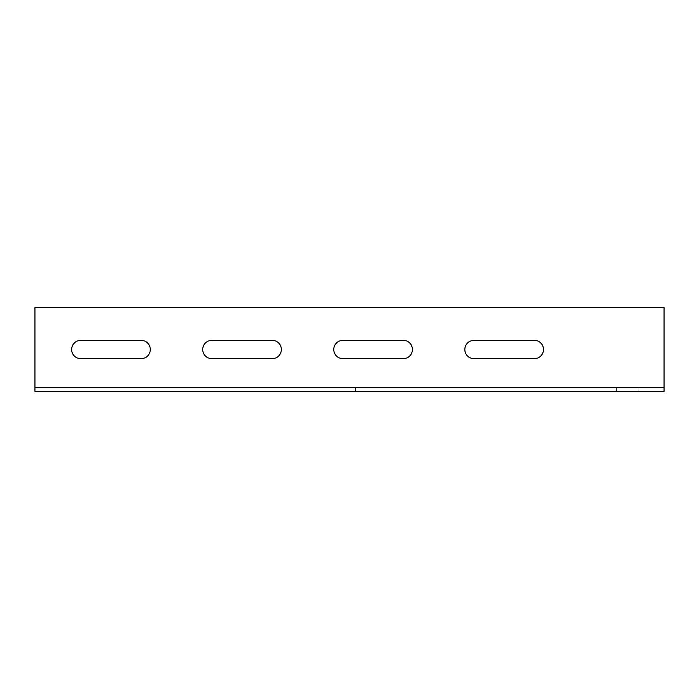 <?xml version="1.0" encoding="UTF-8"?>
<svg xmlns="http://www.w3.org/2000/svg" width="699" height="699" viewBox="0 0 699 699"><rect width="100%" height="100%" fill="white"/><g stroke="black" fill="none" stroke-linecap="round" stroke-linejoin="round"><path stroke-width="0.52" stroke-dasharray="3.5 2.62" d="M34.95 383.576L34.95 391.44L664.05 391.44L664.05 307.56L34.95 307.56L34.95 383.576M534.298 358.674A9.174 9.174 0 0 0 543.472 349.5A9.174 9.174 0 0 0 534.298 340.326L474.009 340.326A9.174 9.174 0 0 0 464.835 349.5A9.174 9.174 0 0 0 474.009 358.674L534.298 358.674M403.236 358.674A9.174 9.174 0 0 0 412.41 349.5A9.174 9.174 0 0 0 403.236 340.326L342.947 340.326A9.174 9.174 0 0 0 333.773 349.5A9.174 9.174 0 0 0 342.947 358.674L403.236 358.674M272.173 358.674A9.174 9.174 0 0 0 281.348 349.5A9.174 9.174 0 0 0 272.173 340.326L211.884 340.326A9.174 9.174 0 0 0 202.71 349.5A9.174 9.174 0 0 0 211.884 358.674L272.173 358.674M141.111 358.674A9.174 9.174 0 0 0 150.285 349.5A9.174 9.174 0 0 0 141.111 340.326L80.822 340.326A9.174 9.174 0 0 0 71.648 349.5A9.174 9.174 0 0 0 80.822 358.674L141.111 358.674M664.05 391.44L664.05 387.508L34.95 387.508L34.95 391.44M627.352 387.508L616.605 387.508L627.352 387.508M627.352 391.44L638.1 391.44L627.352 391.44M638.1 391.44L638.1 387.508L638.1 391.44M616.605 391.44L616.605 387.508L616.605 391.44"/><path stroke-width="1.05" d="M34.95 387.508L664.05 387.508L664.05 307.56L34.95 307.56L34.95 391.44L664.05 391.44L664.05 387.508M355.503 387.508L355.503 391.44M141.111 340.326A9.174 9.174 0 0 1 150.285 349.5A9.174 9.174 0 0 1 141.111 358.674L80.822 358.674A9.174 9.174 0 0 1 71.648 349.5A9.174 9.174 0 0 1 80.822 340.326L141.111 340.326M272.173 340.326A9.174 9.174 0 0 1 281.348 349.5A9.174 9.174 0 0 1 272.173 358.674L211.884 358.674A9.174 9.174 0 0 1 202.71 349.5A9.174 9.174 0 0 1 211.884 340.326L272.173 340.326M403.236 340.326A9.174 9.174 0 0 1 412.41 349.5A9.174 9.174 0 0 1 403.236 358.674L342.947 358.674A9.174 9.174 0 0 1 333.773 349.5A9.174 9.174 0 0 1 342.947 340.326L403.236 340.326M534.298 340.326A9.174 9.174 0 0 1 543.472 349.5A9.174 9.174 0 0 1 534.298 358.674L474.009 358.674A9.174 9.174 0 0 1 464.835 349.5A9.174 9.174 0 0 1 474.009 340.326L534.298 340.326"/></g></svg>
